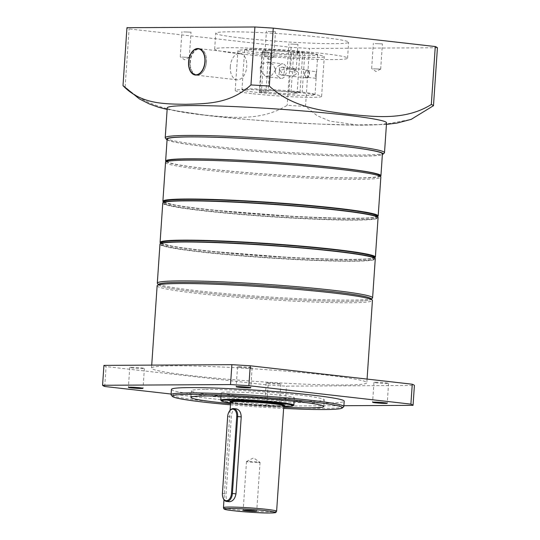 <?xml version="1.0" encoding="UTF-8"?>
<svg xmlns="http://www.w3.org/2000/svg" width="540" height="540" viewBox="0 0 540 540"><rect width="100%" height="100%" fill="white"/><g stroke="black" fill="none" stroke-linecap="round" stroke-linejoin="round"><path stroke-width="0.41" stroke-dasharray="2.7 2.03" d="M371.034 298.694A106.569 6.149 3.9 0 1 348.307 301.307A106.569 6.149 3.9 0 1 226.901 294.995A106.569 6.149 3.9 0 1 158.747 284.222M157.127 285.802A107.899 6.23 -176.1 0 0 229.264 296.622A107.899 6.23 -176.1 0 0 349.258 302.751A107.899 6.23 -176.1 0 0 372.431 300.483M230.459 404.791A85.252 4.921 -176.1 0 0 283.622 408.416M343.67 406.782A86.589 4.995 3.9 0 1 325.242 408.328A86.589 4.995 3.9 0 1 231.323 403.616A86.589 4.995 3.9 0 1 171.187 395.024M375.53 382.219A7.324 0.425 3.9 0 1 383.677 382.631A7.324 0.425 3.9 0 1 388.577 383.366A7.324 0.425 3.9 0 1 387.005 383.522A7.324 0.425 3.9 0 1 378.851 383.103A7.324 0.425 3.9 0 1 373.957 382.374A7.324 0.425 3.9 0 1 375.53 382.219M239.092 366.701A7.324 0.425 3.9 0 1 247.239 367.112A7.324 0.425 3.9 0 1 252.133 367.848A7.324 0.425 3.9 0 1 250.56 368.003A7.324 0.425 3.9 0 1 242.413 367.585A7.324 0.425 3.9 0 1 237.519 366.856A7.324 0.425 3.9 0 1 239.092 366.701M131.335 367.288A7.324 0.425 3.9 0 1 139.482 367.706A7.324 0.425 3.9 0 1 144.383 368.442A7.324 0.425 3.9 0 1 142.81 368.59A7.324 0.425 3.9 0 1 134.663 368.179A7.324 0.425 3.9 0 1 129.762 367.443A7.324 0.425 3.9 0 1 131.335 367.288M277.891 404.014A7.324 0.425 -176.1 0 0 279.464 403.859A7.324 0.425 -176.1 0 0 274.563 403.124A7.324 0.425 -176.1 0 0 266.416 402.712A7.324 0.425 -176.1 0 0 264.843 402.86A7.324 0.425 -176.1 0 0 269.744 403.596A7.324 0.425 -176.1 0 0 277.891 404.014M267.773 382.806A7.324 0.425 3.9 0 1 275.92 383.225A7.324 0.425 3.9 0 1 280.82 383.96A7.324 0.425 3.9 0 1 279.248 384.109A7.324 0.425 3.9 0 1 271.1 383.697A7.324 0.425 3.9 0 1 266.2 382.961A7.324 0.425 3.9 0 1 267.773 382.806M343.649 385.013A107.899 6.23 3.9 0 1 223.654 378.884A107.899 6.23 3.9 0 1 151.517 368.064A107.899 6.23 3.9 0 1 174.683 365.796A107.899 6.23 3.9 0 1 294.685 371.925A107.899 6.23 3.9 0 1 366.822 382.745A107.899 6.23 3.9 0 1 343.649 385.013M205.659 389.374A66.609 3.841 3.9 0 1 279.734 393.161A66.609 3.841 3.9 0 1 324.263 399.836A66.609 3.841 3.9 0 1 309.96 401.24A66.609 3.841 3.9 0 1 235.886 397.454A66.609 3.841 3.9 0 1 191.363 390.778A66.609 3.841 3.9 0 1 205.659 389.374M171.423 389.421A86.589 4.995 -176.1 0 0 229.311 398.101A86.589 4.995 -176.1 0 0 325.607 403.015A86.589 4.995 -176.1 0 0 344.196 401.2M103.93 365.377A155.858 8.998 -176.1 0 0 106.083 366.586L268.103 385.013A155.858 8.998 -176.1 0 0 286.45 386.134L414.41 385.432M104.726 386.485L106.083 366.586M171.113 394.038L266.747 404.912L268.103 385.013M266.747 404.912A155.858 8.998 -176.1 0 0 285.093 406.039L286.45 386.134M285.093 406.039L343.892 405.715M230.54 403.643A66.609 3.841 -176.1 0 0 283.703 407.268M258.586 462.584A6.791 0.392 -176.1 0 0 260.044 462.443A6.791 0.392 -176.1 0 0 260.017 462.402A6.791 0.392 -176.1 0 0 255.191 461.734A6.791 0.392 -176.1 0 0 247.948 461.376A6.791 0.392 -176.1 0 0 246.524 461.484A6.791 0.392 -176.1 0 0 246.49 461.518A6.791 0.392 -176.1 0 0 251.032 462.2A6.791 0.392 -176.1 0 0 258.586 462.584M230.594 402.847A35.964 2.079 -176.1 0 0 283.757 406.471M220.82 400.241A36.632 2.113 -176.1 0 0 246.26 403.873A36.632 2.113 -176.1 0 0 285.998 405.864A36.632 2.113 -176.1 0 0 293.794 405.216M229.129 392.047A36.632 2.113 -176.1 0 0 221.265 392.816A36.632 2.113 -176.1 0 0 245.754 396.488A36.632 2.113 -176.1 0 0 286.497 398.567A36.632 2.113 -176.1 0 0 294.361 397.798A36.632 2.113 -176.1 0 0 269.872 394.126A36.632 2.113 -176.1 0 0 229.129 392.047M229.534 501.734C226.874 501.323 225.734 498.71 226.098 493.911L231.343 416.954C231.64 412.074 233.145 409.374 235.865 408.854L236.23 408.875M223.088 498.002A7.992 4.921 96.5 0 1 222.527 493.506L227.772 416.549A7.992 4.921 96.5 0 1 229.46 411.129M165.537 162.412A107.899 6.23 -176.1 0 0 300.78 177.653A107.899 6.23 -176.1 0 0 380.842 177.086M379.451 175.304A106.569 6.149 3.9 0 1 300.53 176.229A106.569 6.149 3.9 0 1 167.157 160.832M164.201 201.643A106.569 6.149 -176.1 0 0 297.769 216.702A106.569 6.149 -176.1 0 0 376.846 216.135M243.175 202.406A106.569 6.149 -176.1 0 0 164.106 202.966A106.569 6.149 -176.1 0 0 297.682 218.025A106.569 6.149 -176.1 0 0 376.751 217.465A106.569 6.149 -176.1 0 0 243.175 202.406M372.404 298.175A107.899 6.23 3.9 0 1 292.552 298.397A107.899 6.23 3.9 0 1 157.464 283.52M158.659 284.884A106.569 6.149 -176.1 0 0 158.699 284.931A106.569 6.149 -176.1 0 0 292.12 299.626A106.569 6.149 -176.1 0 0 370.987 299.41A106.569 6.149 -176.1 0 0 371.034 299.363M161.393 242.771A106.569 6.149 -176.1 0 0 294.968 257.83A106.569 6.149 -176.1 0 0 374.038 257.269M240.374 243.54A106.569 6.149 -176.1 0 0 161.305 244.1A106.569 6.149 -176.1 0 0 294.881 259.16A106.569 6.149 -176.1 0 0 373.95 258.599A106.569 6.149 -176.1 0 0 240.374 243.54M166.118 161.737A107.899 6.23 -176.1 0 0 206.557 168.784A107.899 6.23 -176.1 0 0 315.151 177.019A107.899 6.23 -176.1 0 0 380.356 176.344M167.117 139.192A107.899 6.23 -176.1 0 0 208.049 146.894A107.899 6.23 -176.1 0 0 321.516 155.324A107.899 6.23 -176.1 0 0 382.421 153.866M230.297 66.596A13.325 8.201 -83.5 0 0 237.026 79.785A13.325 8.201 -83.5 0 0 246.767 66.501A13.325 8.201 -83.5 0 0 240.037 53.312A13.325 8.201 -83.5 0 0 230.297 66.596M254.333 53.798A43.295 2.498 3.9 0 1 237.911 50.706A43.295 2.498 3.9 0 1 262.346 50.119A43.295 2.498 3.9 0 1 307.874 53.507A43.295 2.498 3.9 0 1 324.297 56.599A43.295 2.498 3.9 0 1 299.862 57.179A43.295 2.498 3.9 0 1 254.333 53.798M251.62 93.602A43.295 2.498 3.9 0 1 235.197 90.511A43.295 2.498 3.9 0 1 259.632 89.924A43.295 2.498 3.9 0 1 305.161 93.312A43.295 2.498 3.9 0 1 321.584 96.404A43.295 2.498 3.9 0 1 297.149 96.984A43.295 2.498 3.9 0 1 251.62 93.602M167.069 139.88A108.567 6.264 -176.1 0 0 207.637 146.894A108.567 6.264 -176.1 0 0 316.332 155.156A108.567 6.264 -176.1 0 0 382.374 154.561M384.298 153.029A109.897 6.345 3.9 0 1 319.599 154.049A109.897 6.345 3.9 0 1 206.908 145.571A109.897 6.345 3.9 0 1 165.375 138.105M183.688 31.894L191.012 32.184L183.688 31.894M181.973 57.105L189.29 57.395L181.973 57.105M290.628 44.057L297.952 44.348L290.628 44.057M288.913 69.269L296.231 69.559L288.913 69.269M268.144 31.435L275.468 31.725L268.144 31.435M266.429 56.639L273.746 56.936L266.429 56.639M375.084 43.598L382.408 43.889L375.084 43.598M373.37 68.803L380.687 69.1L373.37 68.803M241.002 37.955A66.609 3.841 3.9 0 1 215.737 33.197A66.609 3.841 3.9 0 1 253.334 32.299A66.609 3.841 3.9 0 1 323.372 37.503A66.609 3.841 3.9 0 1 348.638 42.262A66.609 3.841 3.9 0 1 311.047 43.16A66.609 3.841 3.9 0 1 241.002 37.955M239.915 53.878A66.609 3.841 3.9 0 1 214.65 49.12A66.609 3.841 3.9 0 1 252.248 48.222A66.609 3.841 3.9 0 1 322.292 53.426A66.609 3.841 3.9 0 1 347.558 58.185A66.609 3.841 3.9 0 1 309.96 59.083A66.609 3.841 3.9 0 1 239.915 53.878M386.546 122.823A109.897 6.345 3.9 0 1 324.513 124.308A109.897 6.345 3.9 0 1 208.94 115.722A109.897 6.345 3.9 0 1 167.252 107.872M122.999 85.637A155.858 8.998 -176.1 0 0 125.152 86.846C148.122 108.324 177.458 111.497 204.869 115.067C232.349 117.74 261.664 121.23 287.172 105.273A155.858 8.998 -176.1 0 0 305.525 106.4L317.162 115.709L329.879 121.122L356.67 124.875L383.873 124.511L411.19 119.36M305.525 106.4L309.474 48.458A155.858 8.998 3.9 0 1 291.121 47.338L129.101 28.91A155.858 8.998 3.9 0 1 126.947 27.702M437.427 47.756L309.474 48.458M125.152 86.846L129.101 28.91M291.121 47.338L287.172 105.273M306.788 77.261A3.328 2.052 -83.5 0 0 309.062 74.054A3.328 2.052 -83.5 0 0 307.388 70.632A3.328 2.052 -83.5 0 0 307.24 70.625A3.328 2.052 -83.5 0 0 304.965 73.832A3.328 2.052 -83.5 0 0 306.639 77.254A3.328 2.052 -83.5 0 0 306.788 77.261M315.832 78.287C316.244 78.536 316.764 70.902 316.285 71.658C315.475 71.401 314.955 78.955 315.832 78.287L306.639 77.254M307.388 70.632L316.285 71.658M275.238 70.868C275.231 73.602 276.446 75.641 278.883 76.97L279.68 65.252C277.088 66.265 275.609 68.135 275.238 70.868M279.68 65.252A7.324 4.509 96.5 0 1 282.812 63.815A7.324 4.509 96.5 0 1 286.51 71.071A7.324 4.509 96.5 0 1 281.151 78.374A7.324 4.509 96.5 0 1 278.883 76.97M275.677 69.842L271.883 75.181L265.613 76.606L259.558 69.086L262.231 63.639L267.766 62.107L273.119 64.49L275.677 69.842M306.74 77.922A3.996 2.464 -83.5 0 0 309.474 74.075A3.996 2.464 -83.5 0 0 307.463 69.971A3.996 2.464 -83.5 0 0 307.287 69.964A3.996 2.464 -83.5 0 0 304.553 73.811A3.996 2.464 -83.5 0 0 306.565 77.915A3.996 2.464 -83.5 0 0 306.74 77.922M292.113 76.262A3.996 2.464 -83.5 0 0 292.14 76.262A3.996 2.464 -83.5 0 0 294.874 72.414A3.996 2.464 -83.5 0 0 292.862 68.31A3.996 2.464 -83.5 0 0 292.68 68.303A3.996 2.464 -83.5 0 0 292.653 68.303L297.952 72.205L293.497 76.43L292.113 76.262L291.026 92.185L302.157 92.124A36.632 2.113 3.9 0 1 315.029 94.622A36.632 2.113 3.9 0 1 278.336 94.237A36.632 2.113 3.9 0 1 241.934 89.64A36.632 2.113 3.9 0 1 262.015 89.12A36.632 2.113 3.9 0 1 300.071 91.888L288.941 91.949A18.65 1.073 -176.1 0 0 269.804 90.585A18.65 1.073 -176.1 0 0 259.875 90.862A18.65 1.073 -176.1 0 0 265.937 92.077L259.315 92.111L268.022 92.313A18.65 1.073 -176.1 0 0 287.152 93.67A18.65 1.073 -176.1 0 0 297.088 93.4A18.65 1.073 -176.1 0 0 291.026 92.185M291.654 52.144A18.65 1.073 -176.1 0 0 272.518 50.78A18.65 1.073 -176.1 0 0 262.589 51.057A18.65 1.073 -176.1 0 0 268.65 52.272L262.028 52.306L264.114 52.542L270.736 52.508A18.65 1.073 -176.1 0 0 289.865 53.872A18.65 1.073 -176.1 0 0 299.801 53.595A18.65 1.073 -176.1 0 0 293.74 52.38L304.877 52.319A36.632 2.113 3.9 0 1 317.743 54.817A36.632 2.113 3.9 0 1 281.05 54.432A36.632 2.113 3.9 0 1 244.647 49.835A36.632 2.113 3.9 0 1 264.728 49.316A36.632 2.113 3.9 0 1 302.785 52.083L291.654 52.144L290.567 68.067A3.996 2.464 96.5 0 1 290.594 68.067A3.996 2.464 96.5 0 1 290.776 68.074A3.996 2.464 96.5 0 1 292.788 72.178A3.996 2.464 96.5 0 1 290.054 76.025A3.996 2.464 96.5 0 1 290.027 76.025L288.941 91.949M282.251 67.115A3.996 2.464 96.5 0 1 282.434 67.129A3.996 2.464 96.5 0 1 284.438 71.226A3.996 2.464 96.5 0 1 281.711 75.074A3.996 2.464 96.5 0 1 281.529 75.067A3.996 2.464 96.5 0 1 279.524 70.963A3.996 2.464 96.5 0 1 282.251 67.115M268.65 52.272L265.937 92.077M290.027 76.025L282.893 74.709L280.118 70.213L290.567 68.067M270.736 52.508L268.022 92.313M293.74 52.38L292.653 68.303M302.785 52.083L300.071 91.888M304.877 52.319L302.157 92.124M262.028 52.306L259.315 92.111M264.114 52.542L261.401 92.347M223.452 507.6A26.642 1.539 -176.1 0 0 241.265 510.273A26.642 1.539 -176.1 0 0 270.891 511.785A26.642 1.539 -176.1 0 0 276.615 511.225M230.992 401.902A27.311 1.573 -176.1 0 0 251.843 404.447A27.311 1.573 -176.1 0 0 278.654 405.702A27.311 1.573 -176.1 0 0 283.487 405.479M230.641 402.118A26.642 1.539 -176.1 0 0 248.454 404.791A26.642 1.539 -176.1 0 0 278.087 406.303A26.642 1.539 -176.1 0 0 283.804 405.743M222.419 493.445L226.098 493.911M227.664 416.488L231.343 416.954M374.956 258.437A107.636 6.21 3.9 0 1 295.151 259.234A107.636 6.21 3.9 0 1 160.326 243.803M159.955 244.276A107.899 6.23 -176.1 0 0 295.198 259.524A107.899 6.23 -176.1 0 0 375.26 258.95M160.873 243.385A107.636 6.21 -176.1 0 0 295.238 257.911A107.636 6.21 -176.1 0 0 374.47 257.945M375.388 257.094A107.899 6.23 3.9 0 1 295.326 257.661A107.899 6.23 3.9 0 1 160.083 242.419M377.757 217.31A107.636 6.21 3.9 0 1 297.952 218.106A107.636 6.21 3.9 0 1 163.127 202.675M162.763 203.141A107.899 6.23 -176.1 0 0 298.006 218.39A107.899 6.23 -176.1 0 0 378.061 217.823M163.674 202.257A107.636 6.21 -176.1 0 0 298.046 216.776A107.636 6.21 -176.1 0 0 377.278 216.817M378.189 215.966A107.899 6.23 3.9 0 1 298.134 216.533A107.899 6.23 3.9 0 1 162.884 201.285M189.904 62.451A13.325 8.201 -83.5 0 0 196.661 75.195A13.325 8.201 -83.5 0 0 206.429 61.459A13.325 8.201 -83.5 0 0 199.672 48.722A13.325 8.201 -83.5 0 0 189.904 62.451M206.476 61.492A13.055 8.039 96.5 0 1 197.762 74.972A13.055 8.039 96.5 0 1 190.276 62.465A13.055 8.039 96.5 0 1 198.99 48.985A13.055 8.039 96.5 0 1 206.476 61.492M205.281 61.331A13.325 8.201 96.5 0 1 195.514 75.06A13.325 8.201 96.5 0 1 195.413 75.047L196.661 75.195C202.223 74.79 205.517 70.22 206.53 61.486C206.523 54.122 204.235 49.862 199.672 48.722L198.524 48.593A13.325 8.201 96.5 0 1 205.281 61.331M189.682 69.275A13.325 8.201 96.5 0 1 188.757 62.323A13.325 8.201 96.5 0 1 191.545 52.92M388.577 383.366L387.221 403.272M252.133 367.848L250.776 387.754M144.383 368.442L143.026 388.341M280.82 383.96L279.464 403.859M151.72 365.114L151.517 368.064M323.811 406.471L324.263 399.836M190.91 397.413L191.363 390.778M367.072 379.087L366.822 382.745M266.2 382.961L264.843 402.86M129.762 367.443L128.405 387.342M237.519 366.856L236.162 386.755M373.957 382.374L372.6 402.273M260.044 462.443L256.723 511.205M246.524 461.484L253.544 457.913L260.017 462.402M221.265 392.816L221.029 396.245M230.472 401.686C230.776 402.874 265.154 405.959 278.6 405.695L283.459 405.466M230.087 410.279L223.985 499.75M294.361 397.798L294.125 401.233M246.49 461.518L243.162 510.28M160.832 243.398L175.487 246.949L206.894 251.019L295.245 257.911L344.257 259.591L366.62 259.166L374.504 257.965M163.64 202.271L178.294 205.814L209.702 209.891L298.046 216.776L347.065 218.457L369.428 218.038L377.312 216.837M164.167 202.075L164.106 202.966M158.699 284.931L158.369 284.553M161.366 243.209L161.305 244.1M374.011 257.708L373.95 258.599M370.987 299.41L371.365 299.079M376.812 216.574L376.751 217.465M237.026 79.785L195.304 75.04M235.197 90.511L237.911 50.706M180.252 56.781L181.973 31.57M189.27 57.422L184.585 59.798L180.272 56.808M287.192 68.945L288.913 43.733M296.21 69.586L291.526 71.962L287.213 68.972M264.708 56.322L266.429 31.111M273.726 56.956L269.041 59.339L264.728 56.342M371.648 68.479L373.37 43.274M380.666 69.12L375.982 71.503L371.669 68.506M214.65 49.12L215.737 33.197M167.144 109.445L208.163 115.641L246.969 119.434L275.94 121.642L320.429 124.146L361.942 125.186L386.438 124.396M347.558 58.185L348.638 42.262M380.687 69.1L382.408 43.889M273.746 56.936L275.468 31.725M296.231 69.559L297.952 44.348M189.29 57.395L191.012 32.184M321.584 96.404L324.297 56.599M240.037 53.312L198.315 48.566M265.613 76.606L281.151 78.374M292.862 68.31L307.463 69.971M282.434 67.129L290.776 68.074M262.589 51.057L259.875 90.862M299.801 53.595L297.088 93.4M244.647 49.835L241.934 89.64M317.743 54.817L315.029 94.622M281.529 75.067L288.34 75.843M293.497 76.43L306.565 77.915M267.766 62.107L282.812 63.815"/><path stroke-width="0.81" d="M157.329 285.457L158.747 284.222A106.569 6.149 3.9 0 1 181.427 282.326A106.569 6.149 3.9 0 1 297.027 288.124A106.569 6.149 3.9 0 1 371.034 298.694L372.269 300.112A107.899 6.23 -176.1 0 0 297.338 289.406A107.899 6.23 -176.1 0 0 180.293 283.534A107.899 6.23 -176.1 0 0 157.329 285.457A107.899 6.23 -176.1 0 0 157.127 285.802L151.72 365.114M283.622 408.416A85.252 4.921 -176.1 0 0 324.108 409.536A85.252 4.921 -176.1 0 0 342.259 408.017A85.252 4.921 -176.1 0 0 287.732 399.398A85.252 4.921 -176.1 0 0 190.607 394.349A85.252 4.921 -176.1 0 0 172.422 396.434A85.252 4.921 -176.1 0 0 230.459 404.791M172.422 396.434L171.187 395.024A86.589 4.995 3.9 0 1 171.065 394.726A86.589 4.995 3.9 0 1 189.655 392.904A86.589 4.995 3.9 0 1 285.95 397.825A86.589 4.995 3.9 0 1 343.838 406.505A86.589 4.995 3.9 0 1 343.67 406.782L342.259 408.017M385.648 403.427A7.324 0.425 -176.1 0 0 387.221 403.272A7.324 0.425 -176.1 0 0 382.32 402.536A7.324 0.425 -176.1 0 0 374.173 402.118A7.324 0.425 -176.1 0 0 372.6 402.273A7.324 0.425 -176.1 0 0 377.494 403.009A7.324 0.425 -176.1 0 0 385.648 403.427M249.203 387.909A7.324 0.425 -176.1 0 0 250.776 387.754A7.324 0.425 -176.1 0 0 245.882 387.018A7.324 0.425 -176.1 0 0 237.735 386.6A7.324 0.425 -176.1 0 0 236.162 386.755A7.324 0.425 -176.1 0 0 241.056 387.49A7.324 0.425 -176.1 0 0 249.203 387.909M141.453 388.496A7.324 0.425 -176.1 0 0 143.026 388.341A7.324 0.425 -176.1 0 0 138.125 387.605A7.324 0.425 -176.1 0 0 129.978 387.194A7.324 0.425 -176.1 0 0 128.405 387.342A7.324 0.425 -176.1 0 0 133.306 388.078A7.324 0.425 -176.1 0 0 141.453 388.496M283.703 407.268A66.609 3.841 -176.1 0 0 309.508 407.876A66.609 3.841 -176.1 0 0 323.811 406.471A66.609 3.841 -176.1 0 0 279.281 399.796A66.609 3.841 -176.1 0 0 205.207 396.009A66.609 3.841 -176.1 0 0 190.91 397.413A66.609 3.841 -176.1 0 0 230.54 403.643M343.838 406.505L344.196 401.2A86.589 4.995 -176.1 0 0 286.308 392.513A86.589 4.995 -176.1 0 0 190.019 387.599A86.589 4.995 -176.1 0 0 171.423 389.421L171.065 394.726M343.892 405.715L413.053 405.338A155.858 8.998 -176.1 0 0 410.9 404.129L248.879 385.702A155.858 8.998 -176.1 0 0 230.526 384.575L102.573 385.276A155.858 8.998 -176.1 0 0 104.726 386.485L171.113 394.038M102.573 385.276L103.93 365.377L231.883 364.675A155.858 8.998 -176.1 0 1 250.236 365.796L412.256 384.224A155.858 8.998 -176.1 0 1 414.41 385.432L413.053 405.338M410.9 404.129L412.256 384.224M248.879 385.702L250.236 365.796M230.526 384.575L231.883 364.675M367.072 379.087L372.431 300.483A107.899 6.23 -176.1 0 0 372.269 300.112M255.258 511.346A6.791 0.392 -176.1 0 0 256.723 511.205A6.791 0.392 -176.1 0 0 252.18 510.523A6.791 0.392 -176.1 0 0 244.62 510.138A6.791 0.392 -176.1 0 0 243.162 510.28A6.791 0.392 -176.1 0 0 247.705 510.962A6.791 0.392 -176.1 0 0 255.258 511.346M226.449 500.715A7.324 4.509 -83.5 0 0 231.478 493.391L236.722 416.435A7.324 4.509 -83.5 0 0 234.313 409.658A7.324 4.509 -83.5 0 0 229.21 411.521A7.324 4.509 -83.5 0 0 227.664 416.488L222.419 493.445A7.324 4.509 -83.5 0 0 222.932 497.563A7.324 4.509 -83.5 0 0 226.449 500.715M229.21 411.521L229.46 411.129A7.992 4.921 96.5 0 1 233.618 408.577A7.992 4.921 96.5 0 1 237.661 416.495L232.409 493.452A7.992 4.921 96.5 0 1 226.928 501.437A7.992 4.921 96.5 0 1 226.564 501.417A7.992 4.921 96.5 0 1 223.088 498.002L222.932 497.563M235.865 408.854C239.153 409.34 240.941 412.02 241.225 416.9L235.98 493.857C235.028 498.663 232.882 501.289 229.534 501.734L226.564 501.417M283.757 406.471A35.964 2.079 -176.1 0 0 285.431 406.471A35.964 2.079 -176.1 0 0 293.085 405.83A35.964 2.079 -176.1 0 0 270.081 402.199A35.964 2.079 -176.1 0 0 229.109 400.066A35.964 2.079 -176.1 0 0 221.434 400.943A35.964 2.079 -176.1 0 0 230.594 402.847M293.085 405.83L293.794 405.216A36.632 2.113 -176.1 0 0 293.861 405.095A36.632 2.113 -176.1 0 0 269.372 401.423A36.632 2.113 -176.1 0 0 228.629 399.344A36.632 2.113 -176.1 0 0 220.766 400.113A36.632 2.113 -176.1 0 0 220.82 400.241L221.434 400.943M245.599 161.838A107.899 6.23 -176.1 0 0 165.739 162.061A107.899 6.23 -176.1 0 0 165.537 162.412L162.884 201.285A107.899 6.23 3.9 0 1 242.946 200.718A107.899 6.23 3.9 0 1 378.189 215.966L380.842 177.086A107.899 6.23 -176.1 0 0 380.687 176.715A107.899 6.23 -176.1 0 0 245.599 161.838M165.739 162.061L167.157 160.832A106.569 6.149 3.9 0 1 246.024 160.609A106.569 6.149 3.9 0 1 379.451 175.304L380.687 176.715M376.812 216.574L376.846 216.135A106.569 6.149 -176.1 0 0 243.27 201.076A106.569 6.149 -176.1 0 0 164.201 201.643L164.167 202.075M158.369 284.553L157.464 283.52A107.899 6.23 3.9 0 1 157.309 283.149A107.899 6.23 3.9 0 1 237.364 282.582A107.899 6.23 3.9 0 1 372.607 297.83A107.899 6.23 3.9 0 1 372.404 298.175L371.365 299.079M371.034 299.363A106.569 6.149 -176.1 0 0 237.614 284.006A106.569 6.149 -176.1 0 0 158.659 284.884M374.011 257.708L374.038 257.269A106.569 6.149 -176.1 0 0 240.462 242.21A106.569 6.149 -176.1 0 0 161.393 242.771L161.366 243.209M380.356 176.344A107.899 6.23 -176.1 0 0 380.93 175.763A107.899 6.23 -176.1 0 0 339.998 168.055A107.899 6.23 -176.1 0 0 226.53 159.624A107.899 6.23 -176.1 0 0 165.625 161.082A107.899 6.23 -176.1 0 0 166.118 161.737M380.93 175.763L382.421 153.866A107.899 6.23 -176.1 0 0 341.489 146.165A107.899 6.23 -176.1 0 0 228.022 137.727A107.899 6.23 -176.1 0 0 167.117 139.192L165.625 161.082M188.575 61.85A13.325 8.201 -83.5 0 0 195.304 75.04A13.325 8.201 -83.5 0 0 205.052 61.756A13.325 8.201 -83.5 0 0 198.315 48.566A13.325 8.201 -83.5 0 0 188.575 61.85M382.374 154.561A108.567 6.264 -176.1 0 0 382.88 154.264A108.567 6.264 -176.1 0 0 341.908 146.165A108.567 6.264 -176.1 0 0 224.93 137.565A108.567 6.264 -176.1 0 0 166.61 139.516A108.567 6.264 -176.1 0 0 167.069 139.88M166.61 139.516L165.375 138.105A109.897 6.345 3.9 0 1 165.22 137.727A109.897 6.345 3.9 0 1 227.246 136.242A109.897 6.345 3.9 0 1 342.819 144.828A109.897 6.345 3.9 0 1 384.507 152.678A109.897 6.345 3.9 0 1 384.298 153.029L382.88 154.264M165.22 137.727L167.252 107.872A109.897 6.345 3.9 0 1 229.284 106.387A109.897 6.345 3.9 0 1 344.851 114.98A109.897 6.345 3.9 0 1 386.546 122.823L384.507 152.678M386.438 124.396L397.089 123.059L411.19 119.36L433.478 105.698A155.858 8.998 -176.1 0 0 431.325 104.49C405.803 120.447 376.495 116.951 349.015 114.278C321.597 110.707 292.262 107.528 269.305 86.062A155.858 8.998 -176.1 0 0 250.958 84.935C230.533 103.754 207.394 103.721 185.693 104.288C164.039 103.964 140.866 104.247 122.999 85.637L139.34 98.881L149.297 103.923L158.362 107.17L167.144 109.445M431.325 104.49L435.274 46.548A155.858 8.998 3.9 0 1 437.427 47.756L433.478 105.698M250.958 84.935L254.907 27A155.858 8.998 3.9 0 1 273.254 28.12L435.274 46.548M273.254 28.12L269.305 86.062M122.999 85.637L126.947 27.702L254.907 27M235.98 493.857L231.478 493.391M229.169 507.04A26.642 1.539 -176.1 0 0 223.452 507.6C223.628 508.748 224.141 509.321 224.991 509.328C225.855 510.395 257.195 513.23 269.858 513C278.829 512.541 274.651 512.892 276.615 511.225A26.642 1.539 -176.1 0 0 258.802 508.552A26.642 1.539 -176.1 0 0 229.169 507.04M230.128 508.484A25.312 1.458 -176.1 0 0 234.293 510.827A25.312 1.458 -176.1 0 0 269.757 512.993A25.312 1.458 -176.1 0 0 265.592 510.658A25.312 1.458 -176.1 0 0 230.128 508.484M283.487 405.479A27.311 1.573 -176.1 0 0 269.656 402.705A27.311 1.573 -176.1 0 0 235.886 400.835A27.311 1.573 -176.1 0 0 230.992 401.902M283.459 405.466L284.033 405.338L283.804 405.743A26.642 1.539 -176.1 0 0 265.99 403.07A26.642 1.539 -176.1 0 0 236.365 401.558A26.642 1.539 -176.1 0 0 230.641 402.118L230.087 410.279M236.722 416.435L241.225 416.9M160.326 243.803A107.636 6.21 3.9 0 1 240.091 243.459A107.636 6.21 3.9 0 1 374.956 258.437M240.017 243.702A107.899 6.23 -176.1 0 0 159.955 244.276C160.906 244.303 156.242 242.737 173.806 241.94C188.933 241.454 211.025 241.96 240.097 243.459C305.417 246.908 377.642 254.583 375.26 258.95A107.899 6.23 -176.1 0 0 240.017 243.702M374.47 257.945A107.636 6.21 -176.1 0 0 240.192 242.129A107.636 6.21 -176.1 0 0 160.873 243.385M160.832 243.398L160.083 242.419A107.899 6.23 3.9 0 1 240.138 241.846A107.899 6.23 3.9 0 1 375.388 257.094L378.061 217.823A107.899 6.23 -176.1 0 0 242.818 202.574A107.899 6.23 -176.1 0 0 162.763 203.141C163.715 203.175 159.044 201.609 176.607 200.812C191.734 200.32 213.833 200.826 242.899 202.325A107.636 6.21 3.9 0 1 377.757 217.31M163.127 202.675A107.636 6.21 3.9 0 1 242.899 202.325C308.225 205.774 380.45 213.455 378.061 217.823M377.278 216.817A107.636 6.21 -176.1 0 0 242.993 201.001A107.636 6.21 -176.1 0 0 163.674 202.257M188.716 62.289A13.055 8.039 -83.5 0 0 196.202 74.797A13.055 8.039 -83.5 0 0 204.91 61.317A13.055 8.039 -83.5 0 0 197.424 48.809A13.055 8.039 -83.5 0 0 188.716 62.289M195.413 75.047A13.325 8.201 96.5 0 1 189.682 69.275M191.545 52.92A13.325 8.201 96.5 0 1 198.423 48.58M221.029 396.245L220.766 400.113M223.985 499.75L223.452 507.6M283.804 405.743L276.615 511.225M230.641 402.118L230.472 401.686M294.125 401.233L293.861 405.095M233.618 408.577L236.23 408.875M162.884 201.285L163.64 202.271M157.309 283.149L159.955 244.276M160.083 242.419L162.763 203.141M372.607 297.83L375.26 258.95M377.312 216.837L378.189 215.966M374.504 257.965L375.388 257.094M198.524 48.593C192.962 48.992 189.675 53.561 188.656 62.296C188.669 69.66 190.951 73.919 195.514 75.06"/></g></svg>
